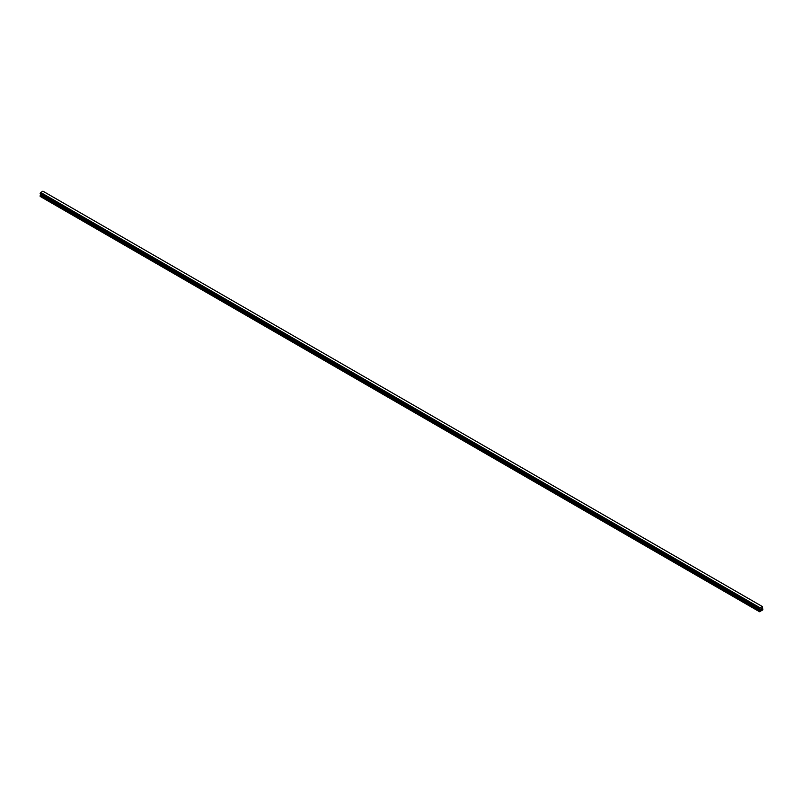 <?xml version="1.0" encoding="UTF-8"?>
<svg xmlns="http://www.w3.org/2000/svg" width="803" height="803" viewBox="0 0 803 803"><rect width="100%" height="100%" fill="white"/><g stroke="black" fill="none" stroke-linecap="round" stroke-linejoin="round"><path stroke-width="1.2" d="M760.712 609.718L761.093 608.754M761.314 609.367L761.676 608.554M759.648 609.035L760.09 607.801L762.348 606.526L762.85 609.838L759.548 611.735L760.13 609.989L40.722 194.647L40.15 195.751L40.15 196.394L759.548 611.735M762.368 606.566L42.96 191.184L40.692 192.449L40.18 193.694L759.558 609.005M760.13 609.989L759.698 609.075M40.742 194.125L40.722 194.647M760.039 609.326L40.662 194.075M40.692 192.449L760.09 607.801L40.682 192.469M762.308 606.516L42.91 191.174M760.039 607.871L40.642 192.529M759.779 608.353L40.371 193.011M759.708 608.473L40.311 193.132M759.698 608.513L40.301 193.172M759.638 608.624L40.24 193.282M759.608 608.654L40.21 193.312M759.548 608.784L40.15 193.443M759.548 608.975L40.15 193.633M759.598 609.035L40.18 193.694M760.15 609.507L40.752 194.165M760.15 609.909L40.752 194.567M759.618 610.872L40.21 195.53M759.548 611.093L40.15 195.751M762.348 606.526L42.95 191.184M759.728 609.136L40.331 193.794"/></g></svg>
